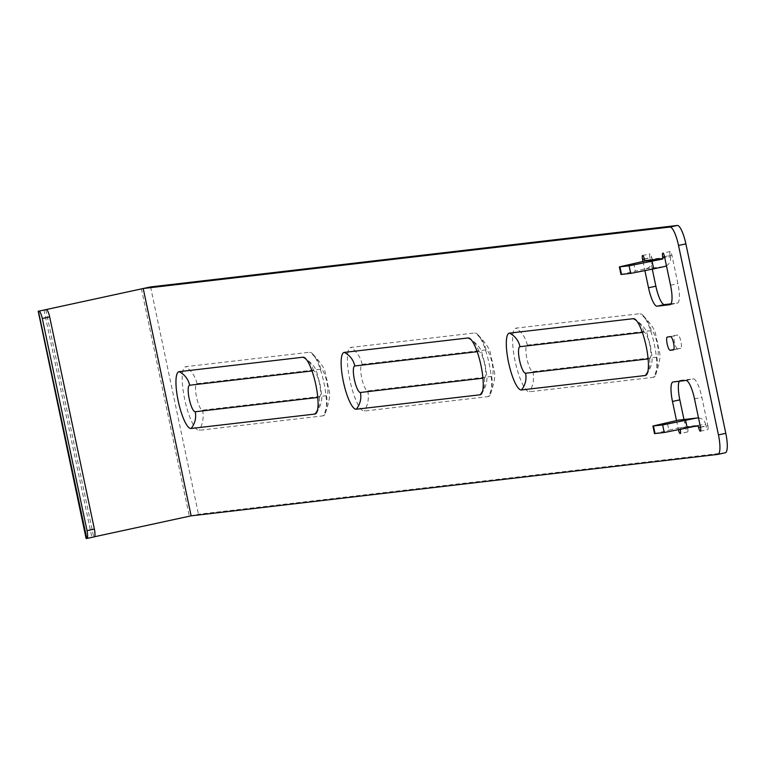 <?xml version="1.0" encoding="UTF-8"?>
<svg xmlns="http://www.w3.org/2000/svg" width="764" height="764" viewBox="0 0 764 764"><rect width="100%" height="100%" fill="white"/><g stroke="black" fill="none" stroke-linecap="round" stroke-linejoin="round"><path stroke-width="0.57" stroke-dasharray="3.82 2.86" d="M642.963 261.441L644.921 270.723M676.503 420.572L678.461 429.855M697.885 425.701L679.559 427.83L680.256 429.483M677.506 348.699A6.78 1.614 77.8 0 1 674.516 342.329A6.78 1.614 77.8 0 1 674.669 335.444A6.78 1.614 77.8 0 1 674.707 335.434L677.926 335.062A6.78 1.614 77.8 0 1 680.905 341.422A6.78 1.614 77.8 0 1 680.753 348.317A6.78 1.614 77.8 0 1 680.714 348.317L673.81 349.492M725.208 452.794L198.487 514.248L86.313 538.448M491.624 376.442L367.742 390.901A13.551 3.218 77.8 0 1 361.744 378.008A13.551 3.218 77.8 0 1 362.155 364.371L486.038 349.922A13.551 3.218 77.8 0 1 492.045 362.804A13.551 3.218 77.8 0 1 491.624 376.442A27.112 26.329 -96.7 0 1 488.186 396.592L364.304 411.051A32.527 7.726 -102.2 0 1 349.893 380.128A32.527 7.726 -102.2 0 1 350.896 347.4L474.769 332.951A32.527 7.726 -102.2 0 1 476.698 333.582A32.527 7.726 -102.2 0 1 489.027 363.139A32.527 7.726 -102.2 0 1 490.03 395.15C498.758 370.721 492.78 372.049 492.684 362.117C488.74 353.302 494.518 351.86 476.698 333.582M488.186 396.592A32.527 7.726 -102.2 0 0 490.03 395.15M326.457 395.714L202.575 410.172A13.551 3.218 77.8 0 1 196.568 397.28A13.551 3.218 77.8 0 1 196.988 383.643L320.861 369.193A13.551 3.218 77.8 0 1 326.868 382.076A13.551 3.218 77.8 0 1 326.457 395.714A27.112 26.329 -96.7 0 1 323.01 415.864L199.127 430.323A32.527 7.726 -102.2 0 1 184.716 399.4A32.527 7.726 -102.2 0 1 185.719 366.672L309.601 352.223A32.527 7.726 -102.2 0 1 311.521 352.853A32.527 7.726 -102.2 0 1 323.85 382.411A32.527 7.726 -102.2 0 1 324.853 414.422C333.591 389.993 327.603 391.321 327.517 381.389C323.564 372.574 329.351 371.132 311.521 352.853M323.01 415.864A32.527 7.726 -102.2 0 0 324.853 414.422M671.04 303.833L677.296 303.107A19.367 4.603 -102.2 0 0 677.401 303.088A19.367 4.603 -102.2 0 0 677.897 283.625L671.909 255.205A3.877 0.917 -102.2 0 0 670.171 251.528A3.877 0.917 -102.2 0 0 670.076 255.424L664.518 256.628M644.329 258.977L649.887 257.774L652.284 269.176M649.887 257.774A3.877 0.917 77.8 0 1 649.983 253.887A3.877 0.917 77.8 0 1 651.721 257.563L652.036 259.082L670.391 256.943L670.076 255.424M700.483 427.296L707.836 425.71L701.849 397.29A19.367 4.603 -102.2 0 0 693.273 378.887L680.418 380.377A19.367 4.603 -102.2 0 0 680.313 380.396A19.367 4.603 -102.2 0 0 679.32 381.246M707.836 425.71A3.877 0.917 77.8 0 1 707.741 429.597A3.877 0.917 77.8 0 1 706.003 425.92L705.678 424.402L687.333 426.551L687.648 428.06L680.294 429.654M683.971 419.522L685.814 428.279A3.877 0.917 -102.2 0 0 687.552 431.956A3.877 0.917 -102.2 0 0 687.648 428.06M656.801 357.17L532.919 371.619A13.551 3.218 77.8 0 1 526.912 358.736A13.551 3.218 77.8 0 1 527.332 345.099L651.214 330.65A13.551 3.218 77.8 0 1 657.221 343.533A13.551 3.218 77.8 0 1 656.801 357.17A27.112 26.329 -96.7 0 1 653.354 377.32L529.481 391.779A32.527 7.726 -102.2 0 1 515.06 360.856A32.527 7.726 -102.2 0 1 516.063 328.128L639.946 313.679A32.527 7.726 -102.2 0 1 641.875 314.31A32.527 7.726 -102.2 0 1 654.204 343.867A32.527 7.726 -102.2 0 1 655.197 375.878C663.935 351.45 657.947 352.777 657.861 342.845C653.917 334.03 659.695 332.588 641.875 314.31M653.354 377.32A32.527 7.726 -102.2 0 0 655.197 375.878M666.447 265.776A8.137 7.898 83.3 0 0 670.391 256.943M620.97 274.477L645.991 268.708A8.137 7.898 83.3 0 0 652.036 259.082M698.516 417.975A8.137 7.898 -96.7 0 1 705.678 424.402M678.661 420.143A8.137 7.898 -96.7 0 1 687.333 426.551M679.53 427.84L668.863 430.151L667.268 422.568M654.5 433.608L668.863 430.151M45.783 309.601L93.685 536.939M694.361 426.465L679.979 428.136M311.998 370.96L313.507 370.788A13.551 3.218 77.8 0 1 319.514 383.671A13.551 3.218 77.8 0 1 319.104 397.309L317.767 397.461M319.104 397.309A19.367 18.804 -96.7 0 1 317.528 410.087M313.507 370.788A19.367 18.804 83.3 0 0 306.068 359.09M477.166 351.688L478.684 351.516A13.551 3.218 77.8 0 1 484.691 364.399A13.551 3.218 77.8 0 1 484.271 378.037L482.943 378.19M642.343 332.416L643.861 332.244A13.551 3.218 77.8 0 1 649.868 345.127A13.551 3.218 77.8 0 1 649.448 358.765L648.12 358.918M478.684 351.516A19.367 18.804 83.3 0 0 471.235 339.818M484.271 378.037A19.367 18.804 -96.7 0 1 482.705 390.815M643.861 332.244A19.367 18.804 83.3 0 0 636.412 320.546M649.448 358.765A19.367 18.804 -96.7 0 1 647.872 371.543M667.354 337.029L674.707 335.434M670.572 336.647L677.926 335.062M680.753 348.317L673.399 349.902L680.714 348.317M150.575 286.92L198.487 514.248M532.919 371.619A27.112 26.329 -96.7 0 1 529.481 391.779M651.214 330.65A27.112 26.329 83.3 0 0 639.946 313.679M527.332 345.099A27.112 26.329 83.3 0 0 516.063 328.128M196.988 383.643A27.112 26.329 83.3 0 0 185.719 366.672M202.575 410.172A27.112 26.329 -96.7 0 1 199.127 430.323M320.861 369.193A27.112 26.329 83.3 0 0 309.601 352.223M362.155 364.371A27.112 26.329 83.3 0 0 350.896 347.4M367.742 390.901A27.112 26.329 -96.7 0 1 364.304 411.051M486.038 349.922A27.112 26.329 83.3 0 0 474.769 332.951M670.152 304.655L677.296 303.107M670.544 285.22L677.897 283.625M671.909 255.205L664.556 256.799M645.991 268.708L664.346 266.569M644.367 259.158L651.721 257.563M633.728 263.437L635.333 271.019M685.91 380.472L693.273 378.887M673.065 381.971L680.418 380.377M694.495 398.884L701.849 397.29M700.445 427.124L706.003 425.92M685.814 428.279L679.941 429.549M141.388 288.725L189.291 516.063M43.949 309.821L91.852 537.149M316.229 413.276C325.025 399.286 320.909 395.055 320.001 383.308C315.351 371.037 319.276 368.697 304.148 357.457M481.406 394.004C490.192 380.014 486.085 375.783 485.178 364.036C480.527 351.765 484.443 349.425 469.316 338.185M646.573 374.732C655.369 360.742 651.253 356.511 650.355 344.765C645.695 332.493 649.62 330.153 634.492 318.913M667.316 337.029L674.669 335.444M670.047 304.683L677.401 303.088M670.171 251.528L662.818 253.123M642.629 255.482L649.983 253.887M700.387 431.192L707.741 429.597M697.914 425.691L679.559 427.83M687.552 431.956L680.199 433.551M672.96 381.99L680.313 380.396"/><path stroke-width="1.15" d="M191.134 515.843L717.854 454.389A19.367 4.603 -102.2 0 0 717.959 454.37A19.367 4.603 -102.2 0 0 718.446 434.907L678.527 245.464A19.367 4.603 -102.2 0 0 669.942 227.061L143.221 288.515L191.134 515.843L94.373 536.786M480.117 394.778L356.234 409.237A29.051 6.895 -102.2 0 1 343.361 381.618A29.051 6.895 -102.2 0 1 344.258 352.405L468.131 337.946A29.051 6.895 -102.2 0 1 469.316 338.185A29.051 6.895 -102.2 0 1 480.862 364.906A29.051 6.895 -102.2 0 1 481.406 394.004A29.051 6.895 -102.2 0 1 480.117 394.778A19.367 18.804 -96.7 0 0 482.705 390.815M645.284 375.506L521.401 389.965A29.051 6.895 -102.2 0 1 508.537 362.346A29.051 6.895 -102.2 0 1 509.426 333.133L633.308 318.674A29.051 6.895 -102.2 0 1 634.492 318.913A29.051 6.895 -102.2 0 1 646.038 345.634A29.051 6.895 -102.2 0 1 646.573 374.732A29.051 6.895 -102.2 0 1 645.284 375.506A19.367 18.804 -96.7 0 0 647.872 371.543M673.361 349.912L670.152 350.284A6.78 1.614 77.8 0 1 667.163 343.924A6.78 1.614 77.8 0 1 667.316 337.029A6.78 1.614 77.8 0 1 667.354 337.029L670.572 336.647A6.78 1.614 77.8 0 1 673.552 343.017A6.78 1.614 77.8 0 1 673.399 349.902A6.78 1.614 77.8 0 1 673.361 349.912L673.437 349.893M644.921 270.723L648.521 287.789L655.875 286.194A19.367 4.603 -102.2 0 0 664.451 304.607L671.04 303.833M662.751 258.986L629.116 265.815L619.375 266.894L644.396 261.126L662.751 258.986L662.722 257.019A3.877 0.917 -102.2 0 1 662.818 253.123A3.877 0.917 -102.2 0 1 664.556 256.799L670.544 285.22A19.367 4.603 77.8 0 1 670.047 304.683A19.367 4.603 77.8 0 1 669.942 304.693L657.097 306.192A19.367 4.603 77.8 0 1 648.521 287.789M644.396 261.126L644.367 259.158A3.877 0.917 77.8 0 0 642.629 255.482A3.877 0.917 77.8 0 0 642.534 259.368L644.329 258.977M642.963 261.441L642.534 259.368M652.905 426.026L662.646 424.946L696.281 418.118L677.935 420.267L652.905 426.026L654.5 433.608L664.241 432.519L697.914 425.691L698.649 427.515A3.877 0.917 77.8 0 0 700.387 431.192A3.877 0.917 77.8 0 0 700.483 427.296L694.495 398.884A19.367 4.603 77.8 0 0 685.91 380.472L673.065 381.971A19.367 4.603 77.8 0 0 672.96 381.99A19.367 4.603 77.8 0 0 672.473 401.453L676.503 420.572M678.461 429.855L678.461 429.874A3.877 0.917 -102.2 0 0 680.199 433.551A3.877 0.917 -102.2 0 0 680.294 429.654L680.256 429.483M314.94 414.05L191.057 428.508A29.051 6.895 -102.2 0 1 178.184 400.89A29.051 6.895 -102.2 0 1 179.082 371.676L302.964 357.218A29.051 6.895 -102.2 0 1 304.148 357.457A29.051 6.895 -102.2 0 1 315.694 384.177A29.051 6.895 -102.2 0 1 316.229 413.276A29.051 6.895 -102.2 0 1 314.94 414.05A19.367 18.804 -96.7 0 0 317.528 410.087M38.429 311.196L86.79 538.477A7.745 1.843 -102.2 0 0 86.829 538.467A7.745 1.843 -102.2 0 0 87.029 530.684L42.316 318.512A7.745 1.843 -102.2 0 0 38.888 311.149L150.575 286.92L677.296 225.466A19.367 4.603 77.8 0 1 685.881 243.869L725.8 433.322A19.367 4.603 77.8 0 1 725.313 452.775A19.367 4.603 77.8 0 1 725.208 452.794L718.055 454.341M652.284 269.176L655.875 286.194M679.32 381.246A19.367 4.603 -102.2 0 0 679.826 399.858L683.971 419.522M652.084 261.298L653.678 268.871L664.346 266.569A8.137 7.898 83.3 0 0 666.447 265.776M653.678 268.871L630.711 273.388L620.97 274.477L619.375 266.894M696.281 418.118A8.137 7.898 -96.7 0 1 698.516 417.975M677.935 420.267A8.137 7.898 -96.7 0 1 678.661 420.143L697.016 418.003M86.876 538.458L94.144 536.882A7.745 1.843 77.8 0 0 94.192 536.882A7.745 1.843 77.8 0 0 94.383 529.089L49.67 316.917A7.745 1.843 77.8 0 0 46.241 309.554L143.221 288.515M644.682 260.667L663.037 258.528M698.325 425.997L694.361 426.465M317.767 397.461L195.221 411.758A19.367 18.804 -96.7 0 1 191.057 428.508M195.221 411.758A13.551 3.218 77.8 0 1 189.214 398.875A13.551 3.218 77.8 0 1 189.634 385.237A19.367 18.804 83.3 0 0 179.082 371.676M306.068 359.09A19.367 18.804 83.3 0 0 302.964 357.218M189.634 385.237L311.998 370.96M482.943 378.19L360.388 392.486A13.551 3.218 77.8 0 1 354.381 379.603A13.551 3.218 77.8 0 1 354.802 365.966L477.166 351.688M648.12 358.918L525.565 373.214A13.551 3.218 77.8 0 1 519.558 360.331A13.551 3.218 77.8 0 1 519.978 346.694L642.343 332.416M354.802 365.966A19.367 18.804 83.3 0 0 344.258 352.405M360.388 392.486A19.367 18.804 -96.7 0 1 356.234 409.237M471.235 339.818A19.367 18.804 83.3 0 0 468.131 337.946M519.978 346.694A19.367 18.804 83.3 0 0 509.426 333.133M525.565 373.214A19.367 18.804 -96.7 0 1 521.401 389.965M636.412 320.546A19.367 18.804 83.3 0 0 633.308 318.674M670.152 350.284L673.81 349.492M657.097 306.192L664.451 304.607M664.518 256.628L662.722 257.019M629.116 265.815L630.711 273.388M619.938 266.884L621.533 274.457M698.649 427.515L700.445 427.124M664.241 432.519L662.646 424.946M687.218 428.012L685.623 420.429M655.063 433.589L653.468 426.016M679.941 429.549L678.461 429.874M672.473 401.453L679.826 399.858M725.8 433.322L718.446 434.907M685.881 243.869L678.527 245.464M677.296 225.466L669.942 227.061M94.383 529.089L87.029 530.684M49.67 316.917L42.316 318.512M46.241 309.554L38.888 311.149M725.313 452.775L717.959 454.37M38.2 311.206L86.103 538.534M94.192 536.882L86.829 538.467"/></g></svg>
